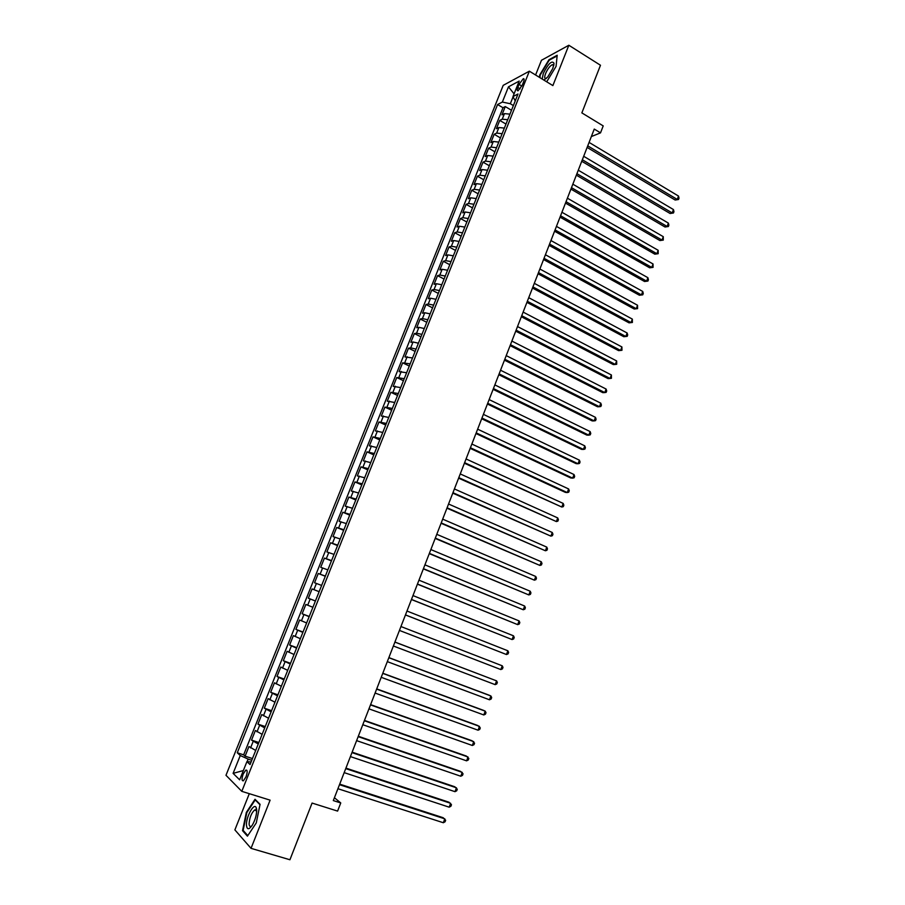 <?xml version="1.0" encoding="UTF-8"?>
<svg xmlns="http://www.w3.org/2000/svg" width="905" height="905" viewBox="0 0 905 905"><rect width="100%" height="100%" fill="white"/><g stroke="black" fill="none" stroke-linecap="round" stroke-linejoin="round"><path stroke-width="1.36" d="M246.036 776.818C247.585 772.135 247.506 769.884 245.821 770.087L243.174 774.069C241.624 778.741 241.692 780.992 243.388 780.8L246.036 776.818M249.305 793.674L234.881 829.885L251.036 848.347L289.928 859.75L312.078 803.063L337.599 811.095L340.755 802.95L334.42 797.735M503.203 85.353L225.978 775.291L241.793 791.343L529.357 71.178L503.203 85.353M529.357 71.178L552.876 85.59L568.838 45.25L541.462 60.273L535.59 74.991M568.838 45.25L600.479 65.251L581.858 112.887L603.216 125.908L600.513 132.865L594.257 129.076L333.312 800.586L340.755 802.95M509.945 114.143L504.458 113.623L501.958 114.867L505.273 106.575L511.495 110.274M507.716 119.72L502.23 119.177L499.741 120.399L505.986 124.076M499.741 120.399L496.404 128.714L498.893 127.526L504.379 128.103M498.779 142.096L493.304 141.485L490.838 142.617L494.175 134.279L500.454 137.922M493.168 156.146L487.705 155.49L485.25 156.576L488.61 148.194L494.899 151.814M487.535 170.242L482.071 169.54L479.639 170.57L483.01 162.165L489.322 165.762M481.89 184.382L476.426 183.647L474.016 184.62L477.399 176.181L483.734 179.756M476.211 198.568L470.77 197.799L468.371 198.704L471.765 190.242L478.123 193.794M470.521 212.811L465.08 211.996L462.715 212.845L466.109 204.36L472.501 207.879M464.819 227.098L459.378 226.239L457.025 227.042L460.441 218.524L466.844 222.008M459.084 241.443L453.665 240.538L451.324 241.273L454.751 232.732L461.188 236.194M453.337 255.832L447.918 254.882L445.599 255.561L449.038 246.986L455.498 250.425M447.568 270.267L442.16 269.271L439.864 269.905L443.303 261.296L449.796 264.701M441.776 284.758L436.38 283.718L434.095 284.283L437.556 275.652L444.061 279.023M435.972 299.295L430.576 298.209L428.314 298.718L431.787 290.053L438.325 293.401M430.135 313.877L424.75 312.745L422.511 313.209L425.995 304.51L432.556 307.836M424.287 328.526L418.913 327.339L416.696 327.734L420.192 319.013L426.775 322.304M418.415 343.21L413.053 341.988L410.847 342.328L414.366 333.572L420.972 336.83M412.533 357.95L404.988 356.955L408.506 348.176L415.146 351.411M406.617 372.747L399.105 371.65L402.646 362.826L409.298 366.039M400.689 387.589L393.211 386.39L396.752 377.532L403.438 380.711M394.738 402.487L387.283 401.175L390.836 392.295L397.544 395.44M388.765 417.443L381.344 416.017L384.908 407.103L391.639 410.225M382.77 432.443L375.371 430.904L378.957 421.968L385.722 425.056M376.752 447.5L369.387 445.848L372.984 436.877L379.772 439.943M370.711 462.602L363.38 460.849L366.989 451.844L373.799 454.876M364.658 477.772L357.351 475.906L360.971 466.867L367.815 469.865M358.572 492.987L351.31 491.008L354.941 481.935L361.808 484.899M352.475 508.259L345.235 506.167L348.877 497.06L355.778 500.001M346.344 523.576L339.137 521.37L342.803 512.241L349.715 515.137M340.201 538.961L333.029 536.631L336.694 527.468L343.651 530.341M334.036 554.392L326.897 551.96L330.574 542.751L337.554 545.602M327.848 569.89L320.732 567.322L324.431 558.102L331.434 560.908M321.637 585.433L314.555 582.752L318.266 573.487L325.291 576.27M315.404 601.033L308.356 598.239L312.078 588.94L319.137 591.689M308.356 598.239L315.426 600.965M312.904 607.289L305.867 604.45L302.134 613.771L309.239 616.463M306.637 622.968L299.634 620.004L295.89 629.371L303.017 632.029M300.347 638.704L293.378 635.627L289.623 645.016L296.772 647.641M294.035 654.496L287.1 651.295L283.333 660.729L290.516 663.32M287.7 670.356L280.81 667.03L277.009 676.488L284.227 679.044M281.342 686.262L274.486 682.811L270.674 692.314L277.926 694.825M274.962 702.223L268.14 698.649L264.317 708.185L271.591 710.674M268.559 718.253L261.771 714.554L257.936 724.124L265.233 726.568M262.133 734.34L255.38 730.505L251.533 740.109L258.864 742.53M519.051 84.369L517.818 87.468C516.936 89.867 517.027 90.964 518.079 90.783L522.298 85.115L523.543 81.993C524.414 79.606 524.323 78.509 523.294 78.69L519.051 84.369L521.868 86.077M251.081 761.999L246.918 761.648L250.063 764.544L517.999 93.996L512.988 96.575L515.239 100.908M246.918 761.648L239.644 779.827L233.105 773.368L240.255 755.528L237.268 752.779L497.58 104.528L502.354 102.061L508.474 86.823L519.187 81.088L512.988 96.575M505.273 106.575L502.988 107.729L243.66 754.849L245.108 756.161L252.461 758.548M255.685 750.471L248.966 746.523L245.108 756.161M258.264 744.012L251.533 740.109M264.713 727.892L257.936 724.124M271.127 711.839L264.317 708.185M277.518 695.832L270.674 692.314M283.887 679.893L277.009 676.488M290.234 663.999L283.333 660.729M296.569 648.172L289.623 645.016M302.87 632.403L295.89 629.371M309.148 616.69L302.134 613.771M312.078 588.94L319.148 591.666M318.266 573.487L325.359 576.1M324.431 558.102L331.558 560.58M330.574 542.751L337.735 545.127M336.694 527.468L343.889 529.73M342.803 512.241L350.02 514.379M348.877 497.06L356.14 499.085M354.941 481.935L362.226 483.847M360.971 466.867L368.29 468.666M366.989 451.844L374.342 453.529M372.984 436.877L380.36 438.461M378.957 421.968L386.367 423.438M384.908 407.103L392.351 408.46M390.836 392.295L398.313 393.539M396.752 377.532L404.252 378.675M402.646 362.826L410.169 363.867M408.506 348.176L410.7 347.859L416.062 349.104M414.366 333.572L416.572 333.198L421.945 334.386M420.192 319.013L422.42 318.583L427.805 319.737M425.995 304.51L428.246 304.023L433.642 305.121M431.787 290.053L434.061 289.51L439.457 290.562M437.556 275.652L439.853 275.041L445.249 276.059M443.303 261.296L445.622 260.629L451.029 261.602M449.038 246.986L451.369 246.262L456.787 247.189M454.751 232.732L457.093 231.952L462.523 232.834M460.441 218.524L462.806 217.686L468.247 218.524M466.109 204.36L468.496 203.467L473.937 204.259M471.765 190.242L474.163 189.303L479.616 190.05M477.399 176.181L479.82 175.185L485.272 175.887M483.01 162.165L485.453 161.113L490.917 161.78M488.61 148.194L491.064 147.085L496.54 147.707M494.175 134.279L496.664 133.103L502.139 133.691M513.09 96.79L510.318 103.736L502.354 102.061M513.373 105.568L510.318 103.736M251.036 848.347L270.109 800.156L241.793 791.343M591.35 136.565L600.513 132.865M251.771 760.279L248.14 759.103L247.11 761.671M502.988 107.729L497.58 104.528M243.66 754.849L237.268 752.779M240.255 755.528L248.14 759.103M514.074 93.849L508.474 86.823M233.105 773.368L243.355 770.551M546.688 81.801L556.066 66.382L557.186 55.25L548.962 59.719L539.708 75.013L539.448 77.355M247.427 836.163L256.285 822.894L260.063 804.319L255.018 799.273L246.352 812.373L242.54 830.677L247.427 836.163M256.522 808.606L255.753 809.76M243.705 831.028L242.54 830.677M587.13 147.424L675.153 200.028L677.257 199.439L587.73 145.863M678.524 196.068L679.022 198.161L678.512 199.507L677.257 199.439L678.524 196.068L589.076 142.402M678.512 199.507L675.153 200.028M543.916 80.093L547.797 76.902L552.842 68.373L554.007 63.214C551.869 60.194 548.294 63.588 543.305 73.407L542.197 79.04M553.702 65.748L552.378 64.651C549.957 65.873 547.695 68.825 545.602 73.509C544.29 77.106 544.448 78.792 546.054 78.577L546.326 78.475M539.923 77.649L540.217 75.036L549.177 60.216L557.118 55.906M256.692 809.941L256.138 807.509C253.886 802.452 245.843 817.294 246.465 825.326C247.076 829.987 249.067 829.862 252.438 824.941C255.267 819.817 256.681 814.817 256.692 809.941M256.703 811.163L254.712 809.918C251.409 812.962 249.542 817.611 249.101 823.889C249.26 826.073 249.972 826.865 251.239 826.276L251.873 825.824M247.8 835.609L243.117 830.36L246.816 812.622L255.21 799.93L259.984 804.715M255.889 800.144L255.21 799.93M581.745 161.271L670.096 213.501L672.189 212.935L582.334 159.755M673.456 209.564L673.965 211.646L673.456 212.992L672.189 212.935L673.456 209.564L583.68 156.282M673.456 212.992L670.096 213.501M576.349 175.163L665.017 227.008L667.109 226.488L576.915 173.692M668.376 223.094L668.885 225.164L668.376 226.522L667.109 226.488L668.376 223.094L578.272 170.208M668.376 226.522L665.017 227.008M570.931 189.111L659.926 240.56L662.008 240.074L571.485 187.686M663.286 236.68L663.286 240.085L662.008 240.074L663.286 236.68L572.842 184.179M663.286 240.085L659.926 240.56M565.489 203.093L654.824 254.169L656.883 253.717L566.032 201.713M658.173 250.3L658.184 253.705L656.883 253.717L658.173 250.3L567.39 198.195M658.184 253.705L654.824 254.169M560.037 217.132L649.7 267.812L651.747 267.394L560.557 215.797M653.037 263.977L653.059 267.371L651.747 267.394L653.037 263.977L561.926 212.268M653.059 267.371L649.7 267.812M554.561 231.216L644.552 281.5L646.6 281.127L555.07 229.927M647.89 277.688L648.433 279.702L647.912 281.07L646.6 281.127L647.89 277.688L556.439 226.386M647.912 281.07L644.552 281.5M549.075 245.346L639.394 295.234L641.43 294.894L549.561 244.101M642.731 291.444L643.274 293.446L642.754 294.826L641.43 294.894L642.731 291.444L550.941 240.549M642.754 294.826L639.394 295.234M543.566 259.531L634.224 309.012L636.249 308.707L544.029 258.321M637.55 305.257L637.584 308.616L636.249 308.707L637.55 305.257L545.421 254.757M637.584 308.616L634.224 309.012M538.034 273.763L629.032 322.847L631.045 322.576L538.486 272.597M632.346 319.103L632.391 322.463L631.045 322.576L632.346 319.103L539.878 269.023M632.391 322.463L629.032 322.847M532.491 288.039L623.817 336.717L625.83 336.479L532.921 286.919M627.131 332.995L627.708 334.952L627.188 336.343L625.83 336.479L627.131 332.995L534.312 283.333M627.188 336.343L623.817 336.717M526.914 302.361L618.601 350.631L620.592 350.439L527.332 301.286M621.905 346.943L621.961 350.28L620.592 350.439L621.905 346.943L528.735 297.688M521.337 316.739L613.352 364.591L615.332 364.432L521.733 315.709M616.644 360.937L616.712 364.251L615.332 364.432L616.644 360.937L523.135 312.101M515.726 331.162L608.092 378.607L610.061 378.482L516.11 330.178M611.384 374.964L611.452 378.279L610.061 378.482L611.384 374.964L517.513 326.558M510.103 345.631L602.809 392.657L604.778 392.578L510.465 344.703M606.101 389.048L606.701 390.937L606.169 392.351L604.778 392.578L606.101 389.048L511.879 341.072M504.458 360.156L597.515 406.764L599.472 406.718L504.798 359.274M600.796 403.178L601.406 405.055L600.875 406.469L599.472 406.718L600.796 403.178L506.223 355.62M498.791 374.727L592.209 420.916L594.144 420.904L499.119 373.889M595.479 417.352L596.09 419.219L595.558 420.633L594.144 420.904L595.479 417.352L500.544 370.236M493.112 389.354L586.87 435.113L588.804 435.147L493.417 388.562M590.139 431.583L590.761 433.427L590.23 434.853L588.804 435.147L590.139 431.583L494.843 384.897M487.41 404.026L581.519 449.355L583.442 449.423L487.705 403.291M584.777 445.848L585.422 447.681L584.879 449.106L583.442 449.423L584.777 445.848L489.13 399.603M481.686 418.755L576.157 463.643L578.057 463.756L481.958 418.065M579.404 460.17L580.048 461.98L579.517 463.417L578.057 463.756L579.404 460.17L483.394 414.366M475.951 433.529L570.772 477.987L572.661 478.134L476.2 432.884M574.019 474.537L574.664 476.335L574.132 477.772L572.661 478.134L574.019 474.537L477.636 429.174M470.181 448.36L565.365 492.377L567.254 492.558L470.419 447.76M568.611 488.949L569.268 490.736L568.725 492.184L567.254 492.558L568.611 488.949L471.867 444.038M464.401 463.247L561.813 507.038L464.616 462.693M563.182 503.418L563.849 505.182L563.306 506.63L561.813 507.038L563.182 503.418L466.064 458.959M458.597 478.168L556.371 521.563L458.79 477.67M557.729 517.932L558.408 519.685L557.865 521.133L556.371 521.563L557.729 517.932L460.249 473.926M452.772 493.157L550.896 536.133L452.952 492.705M552.265 532.491L552.955 534.222L552.401 535.681L550.896 536.133L552.265 532.491L454.412 488.949M446.934 508.191L545.41 550.76L447.093 507.796M546.778 547.106L547.48 548.826L546.925 550.285L545.41 550.76L546.778 547.106L448.552 504.017M441.074 523.282L539.9 565.433L441.21 522.932M541.281 561.767L541.982 563.464L541.428 564.935L539.9 565.433L541.281 561.767L442.681 519.142M435.181 538.43L534.38 580.162L435.305 538.124M535.76 576.474L536.473 578.159L535.918 579.63L534.38 580.162L535.76 576.474L436.776 534.323M429.275 553.622L528.837 594.936L429.377 553.374M530.217 591.236L530.941 592.911L530.387 594.381L528.837 594.936L530.217 591.236L430.859 549.561M423.359 568.872L523.271 609.755L423.427 568.679M524.662 606.045L525.386 607.696L524.832 609.178L523.271 609.755L524.662 606.045L424.92 564.844M417.409 584.178L517.683 624.631L417.465 584.03M519.085 620.909L519.821 622.55L519.266 624.031L517.683 624.631L519.085 620.909L418.958 580.184M411.436 599.529L512.083 639.552L411.47 599.438M513.486 635.819L514.232 637.437L513.667 638.93L512.083 639.552L513.486 635.819L412.974 595.581M405.451 614.948L506.461 654.53L405.463 614.902M507.875 650.786L508.621 652.392L508.067 653.885L506.461 654.53L507.875 650.786L406.967 611.033M500.827 669.564L502.433 668.885L502.999 667.381L502.241 665.797L400.949 626.543L502.241 665.797L500.827 669.564L399.433 630.423M394.897 642.098L496.585 680.865L495.171 684.644L393.381 646M394.919 642.041L496.585 680.865L497.354 682.438L496.788 683.942L495.171 684.644M388.833 657.72L490.906 695.99L489.492 699.78L387.306 661.634M388.867 657.607L489.198 695.221L490.906 695.99L491.687 697.54L491.121 699.045L489.492 699.78M382.736 673.388L485.216 711.16L483.79 714.961L381.209 677.313M382.804 673.23L483.519 710.357L485.216 711.16L486.008 712.688L485.431 714.203L483.79 714.961M376.627 689.124L479.503 726.387L478.066 730.199L375.1 693.06M376.706 688.897L477.817 725.527L480.295 727.892L479.729 729.419L478.066 730.199M370.496 704.905L473.768 741.659L472.331 745.482L368.957 708.864M370.598 704.633L472.093 740.765L474.571 743.152L474.005 744.679L472.331 745.482M364.33 720.753L468.021 756.987L466.573 760.833L362.792 724.713M364.466 720.425L466.358 756.048L468.835 758.469L468.258 759.996L466.573 760.833M358.154 736.647L462.24 772.372L460.792 776.23L356.604 740.629M358.301 736.263L460.6 771.388L463.066 773.832L462.489 775.37L460.792 776.23M351.955 752.609L456.448 787.803L455 791.671L350.405 756.603M352.124 752.168L454.819 786.773L457.285 789.25L456.708 790.789L455 791.671M345.733 768.617L450.633 803.301L449.185 807.181L344.172 772.632M345.925 768.119L449.016 802.226L451.482 804.715L450.894 806.265L449.185 807.181M339.488 784.692L444.808 818.844L443.337 822.736L337.927 788.719M339.703 784.137L443.201 817.724L445.656 820.247L445.068 821.797L443.337 822.736M502.23 119.177L504.458 113.623M250.561 747.926L253.14 741.489M257.009 731.84L259.577 725.425M263.423 715.81L265.98 709.418M269.814 699.837L272.36 693.468M276.183 683.931L278.729 677.574M282.53 668.071L285.064 661.747M288.853 652.267L291.376 645.966M295.154 636.532L297.666 630.253M301.433 620.853L303.933 614.586M307.689 605.219L310.189 598.986M313.922 589.641L316.411 583.431M320.132 574.132L322.61 567.933M326.32 558.668L328.786 552.503M332.486 543.26L334.952 537.118M338.628 527.909L341.083 521.789M344.76 512.615L347.203 506.506M350.857 497.365L353.289 491.291M356.932 482.184L359.364 476.121M362.996 467.048L365.416 461.007M369.036 451.968L371.435 445.95M375.043 436.934L377.442 430.938M381.039 421.956L383.437 415.983M387.012 407.035L389.399 401.085M392.962 392.159L395.338 386.231M398.901 377.34L401.266 371.435M404.807 362.577L407.171 356.683M410.7 347.859L413.053 341.988M416.572 333.198L418.913 327.339M422.42 318.583L424.75 312.745M428.246 304.023L430.576 298.209M434.061 289.51L436.38 283.718M439.853 275.041L442.16 269.271M445.622 260.629L447.918 254.882M451.369 246.262L453.665 240.538M457.093 231.952L459.378 226.239M462.806 217.686L465.08 211.996M468.496 203.467L470.77 197.799M474.163 189.303L476.426 183.647M479.82 175.185L482.071 169.54M485.453 161.113L487.705 155.49M491.064 147.085L493.304 141.485M496.664 133.103L498.893 127.526M520.16 88.894L517.818 87.468M246.952 770.449L245.821 770.087M524.119 79.199L523.294 78.69M553.724 65.658L554.007 63.214M553.656 65.454L552.378 64.651M256.42 810.394L256.138 807.509M256.703 810.529L254.712 809.918"/></g></svg>
